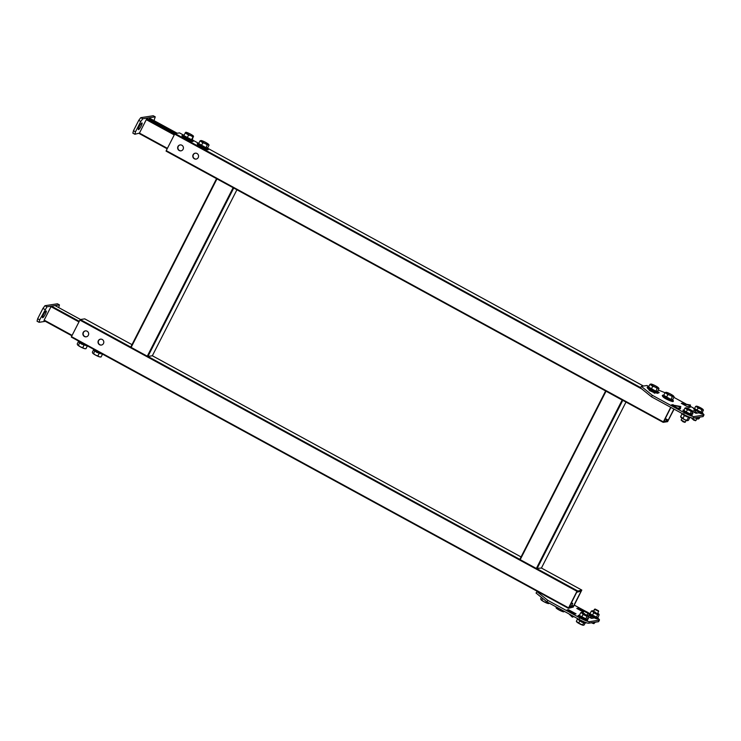 <?xml version="1.0" encoding="UTF-8"?>
<svg xmlns="http://www.w3.org/2000/svg" width="741" height="741" viewBox="0 0 741 741"><rect width="100%" height="100%" fill="white"/><g stroke="black" fill="none" stroke-linecap="round" stroke-linejoin="round"><path stroke-width="1.11" d="M102.258 339.48A2.992 2.899 -98.8 0 0 98.053 341.61A2.992 2.899 -98.8 0 0 101.369 345.065A2.992 2.899 -98.8 0 0 102.258 339.48M101.508 345.047A2.992 2.899 81.2 0 1 98.312 341.638A2.992 2.899 81.2 0 1 100.6 339.146M87.114 331.218A2.992 2.899 -98.8 0 0 82.909 333.348A2.992 2.899 -98.8 0 0 86.234 336.812A2.992 2.899 -98.8 0 0 87.114 331.218M86.373 336.785A2.992 2.899 81.2 0 1 83.177 333.376A2.992 2.899 81.2 0 1 85.456 330.884M581.787 590.068L576.952 591.29L568.393 608.315L573.247 607.092L581.805 590.068L541.421 568.041L625.988 402.067L541.439 568.032L536.345 568.467L622.153 400.057L622.783 400.316M571.83 605.193L573.488 606.101L580.861 591.642L581 591.142L576.702 592.281L569.19 607.24L573.089 606.638L571.533 605.786M573.488 606.101L573.089 606.638M576.952 591.29L79.898 320.084L71.469 336.618L568.532 607.824M79.898 320.084L80.297 319.547L130.749 347.075L216.557 178.701M84.752 318.862L131.991 344.639L84.752 318.862L80.297 319.547M71.331 337.109L568.393 608.315L71.331 337.109L71.469 336.618M197.013 153.507A2.992 2.899 -98.8 0 0 192.808 155.638A2.992 2.899 -98.8 0 0 196.133 159.093A2.992 2.899 -98.8 0 0 197.013 153.507M196.263 159.065A2.992 2.899 81.2 0 1 193.077 155.666A2.992 2.899 81.2 0 1 195.355 153.174M181.878 145.245A2.992 2.899 -98.8 0 0 177.673 147.376A2.992 2.899 -98.8 0 0 180.989 150.831A2.992 2.899 -98.8 0 0 181.878 145.245M181.128 150.812A2.992 2.899 81.2 0 1 177.933 147.403A2.992 2.899 81.2 0 1 180.22 144.912M670.698 407.3L663.149 422.333L667.604 421.657L674.097 409.152M663.973 421.259L667.854 420.666L664.955 419.082M663.955 421.259L670.901 407.411M665.251 418.489L668.252 420.128L673.902 409.041M668.252 420.128L667.854 420.666M166.086 151.136L663.149 422.333L166.086 151.136L166.234 150.636L663.288 421.842M641.919 389.053L174.654 134.112L166.234 150.636M174.654 134.112L175.052 133.575L640.678 387.626M183.462 135.047L179.507 132.889L175.052 133.575M183.472 135.047L179.517 132.898M606.008 391.248L520.191 559.659L519.812 559.372L605.619 390.961L622.153 400.057M520.191 559.659L536.345 568.467M605.619 390.961L519.812 559.372L147.913 356.44L152.35 355.754L236.925 189.779L152.35 355.754L521.053 556.926L152.359 355.754M216.937 178.961L131.129 347.381L130.74 347.094L216.548 178.674L233.711 188.029M233.721 188.038L147.913 356.44L147.274 356.189L233.082 187.779M131.129 347.381L147.274 356.189M150.321 118.579L177.201 133.241L150.303 118.569L148.858 119.625M176.219 133.389L149.321 118.717M174.839 133.797L147.654 118.968L146.69 119.125L174.543 134.325M174.246 134.918L146.283 119.662L139.438 133.093L167.401 148.348M153.989 120.579L155.249 116.846L142.781 118.773L140.771 121.459L138.752 120.357L133.482 130.694L135.501 131.796L134.881 134.269L139.438 133.093M146.283 119.662L146.69 119.125M139.317 126.442A3.807 0.732 118.6 0 0 138.391 129.647A3.807 0.732 118.6 0 0 141.114 126.165A3.807 0.732 118.6 0 0 142.04 122.96A3.807 0.732 118.6 0 0 139.317 126.442M155.249 116.846L153.23 115.744L140.762 117.671L142.781 118.773M140.771 121.459L135.501 131.796M134.881 134.269L132.861 133.167L133.482 130.694M138.752 120.357L140.762 117.671M55.019 305.579L80.556 319.51L55.001 305.57L51.398 306.126L79.259 321.335M78.954 321.927L50.999 306.672L44.154 320.103L72.118 335.358M44.015 320.594L71.886 335.803L44.015 320.594L44.154 320.103M50.999 306.672L51.398 306.126M45.303 314.212A3.807 0.732 118.6 0 0 46.229 311.007A3.807 0.732 118.6 0 0 43.506 314.49A3.807 0.732 118.6 0 0 42.58 317.694A3.807 0.732 118.6 0 0 45.303 314.212M58.706 307.589L59.437 304.894L57.418 303.791L44.951 305.709L46.961 306.811L39.69 319.834L39.069 322.307L45.377 321.335M39.069 322.307L37.05 321.214L37.671 318.732L39.69 319.834M59.437 304.894L46.961 306.811M44.96 309.506L42.941 308.404L37.671 318.732M42.941 308.404L44.951 305.709M648.977 389.46A20.794 2.964 27 0 0 649.496 390.563L655.09 393.101A14.348 2.047 -153 0 1 654.738 392.452M692.789 411.755L696.207 413.265L698.902 412.848M682.822 403.206L681.35 403.373M681.47 403.373L690.501 405.031L690.13 406.744L688.88 406.939L689.25 405.225L681.294 403.345L688.871 407.476L690.251 407.263L689.491 406.846M673.124 404.697L671.652 404.864M671.772 404.864L680.803 406.531L680.433 408.235L679.182 408.43L679.553 406.716L671.596 404.836L679.164 408.967L680.553 408.754L679.784 408.337M648.94 386.348L646.856 385.524L641.317 386.376L652.293 395.277L684.341 412.765A8.79 1.25 27 0 0 693.993 416.572L703.691 415.071A8.79 1.25 27 0 0 703.95 414.932A8.79 1.25 27 0 0 702.82 413.543M652.293 395.277L651.506 396.824L683.554 414.312L684.341 412.765M651.506 396.824L640.53 387.923L641.317 386.376M694.197 408.439L690.232 406.281M685.971 403.956L673.856 397.343M693.993 416.572L693.196 418.119L702.903 416.627L703.691 415.071M695.475 411.042L694.993 411.987L693.539 412.209M703.95 414.932L703.163 416.488A8.79 1.25 -153 0 1 702.903 416.627M693.196 418.119A8.79 1.25 -153 0 1 683.554 414.312M658.184 392.535A14.348 2.047 -153 0 1 658.369 392.591L659.184 392.674L657.656 391.424M691.668 413.96L692.094 414.673L691.668 413.96L692.798 411.737L691.668 413.96L690.14 413.849L691.27 411.625L689.473 410.403L691.27 411.625L692.187 411.375A3.807 0.546 -153 0 0 692.4 411.144L692.798 411.737L692.187 411.375A3.807 0.546 -153 0 1 689.473 410.403A3.807 0.546 -153 0 1 686.342 408.606A3.807 0.546 -153 0 1 685.833 407.791A3.807 0.546 -153 0 1 685.916 407.791A3.807 0.546 -153 0 1 688.63 408.773A3.807 0.546 -153 0 1 691.761 410.57A3.807 0.546 -153 0 1 692.4 411.144L692.798 411.737L691.27 411.625L690.14 413.849L686.24 411.996L687.379 409.773L689.473 410.403L687.379 409.773L686.342 408.606A3.807 0.546 -153 0 1 685.833 407.791A3.807 0.546 -153 0 1 685.916 407.791L684.999 408.041L685.916 407.791A3.807 0.546 -153 0 1 688.63 408.773A3.807 0.546 -153 0 1 691.761 410.57A3.807 0.546 -153 0 1 692.4 411.144A3.807 0.546 -153 0 1 692.187 411.375A3.807 0.546 -153 0 1 689.473 410.403A3.807 0.546 -153 0 1 686.342 408.606L684.999 408.041L683.869 410.264L686.24 411.996L687.379 409.773L684.999 408.041L683.869 410.264L686.24 411.996L690.14 413.849L692.992 413.756L692.177 412.941M694.762 410.588L692.261 410.977M665.048 392.702L658.24 390.016M679.182 408.43L677.404 408.013M680.803 406.531L679.553 406.716M688.88 406.939L687.111 406.513M690.501 405.031L689.25 405.225M587.678 618.031L588.567 618.809L587.159 619.059M568.486 609.713L576.053 613.844L574.664 614.057L567.097 609.926L568.467 609.75M583.297 611.983L576.804 608.435L578.165 608.259M574.256 605.11L584.492 610.686M587.872 612.529L590.021 613.705M598.404 621.718L599.191 620.161A8.79 1.25 27 0 0 599.45 620.022L598.663 621.579A8.79 1.25 -153 0 1 598.404 621.718L588.697 623.209A8.79 1.25 -153 0 1 579.054 619.402L579.842 617.855L547.803 600.367L547.006 601.914L536.03 593.013L537.364 591.383M579.054 619.402L547.006 601.914M599.191 620.161L589.493 621.662L588.697 623.209M550.23 598.404L544.996 595.653A20.794 2.964 -153 0 1 544.857 595.468M578.184 608.222L583.686 611.223M594.412 617.938L591.707 618.355L588.289 616.845M588.298 615.984L590.271 615.678M536.817 591.466L547.803 600.367M579.842 617.855A8.79 1.25 27 0 0 589.493 621.662M599.45 620.022A8.79 1.25 27 0 0 598.237 618.568M589.049 617.299L590.512 617.068M578.119 608.231A2.186 2.121 81.2 0 1 578.573 608.565L580.629 610.519M568.412 609.723A2.186 2.121 81.2 0 1 568.866 610.056L570.922 612.02M568.931 613.881L572.339 617.133L573.904 616.595M573.182 616.197L572.339 617.133M569.56 606.305L571.413 606.018L572.728 603.433L571.394 602.702M570.876 603.72L572.728 603.433M561.771 609.973L561.345 610.788L562.789 611.649A4.39 0.63 27 0 0 563.744 611.853A4.39 0.63 27 0 0 563.808 611.853M557.399 607.583L556.982 608.407L558.992 609.945A4.39 0.63 27 0 0 562.789 611.649L563.744 611.853M555.963 606.805L556.232 608.074A4.39 0.63 27 0 0 558.992 609.945L561.345 610.788M556.232 608.074A4.39 0.63 27 0 1 556.167 607.99L556.158 607.981A4.39 0.63 27 0 0 556.167 607.99L556.982 608.407M205.915 147.681L198.681 143.541L200.07 140.818L201.126 140.54A4.39 0.63 -153 0 1 204.257 141.661A4.39 0.63 -153 0 1 207.869 143.735A4.39 0.63 -153 0 1 208.601 144.393A4.39 0.63 -153 0 1 208.638 144.449A4.39 0.63 -153 0 1 208.36 144.671L207.304 144.958L205.915 147.681L207.675 147.802L209.064 145.079L208.36 144.671A4.39 0.63 -153 0 1 205.229 143.541L202.802 142.818L200.07 140.818M201.422 145.542L202.802 142.818M207.304 144.958L205.229 143.541A4.39 0.63 -153 0 1 201.617 141.475A4.39 0.63 -153 0 1 201.024 140.531A4.39 0.63 -153 0 1 201.126 140.54M546.663 601.636L546.21 602.535L547.645 603.396A4.39 0.63 27 0 0 548.609 603.591A4.39 0.63 27 0 0 548.673 603.591M542.708 598.432L541.838 600.145L543.848 601.683A4.39 0.63 27 0 0 547.645 603.396L548.609 603.591M541.412 597.385L540.698 598.793L541.087 599.812A4.39 0.63 27 0 0 543.848 601.683L546.21 602.535M541.087 599.812A4.39 0.63 27 0 1 541.023 599.728L541.838 600.145M93.255 349.076L94.005 350.41L96.876 352.429L102.49 354.244L101.1 356.967L99.313 356.791A4.39 0.63 27 0 0 100.276 356.995A4.39 0.63 27 0 0 100.341 356.995M100.276 356.995L101.1 356.967M97.877 355.93L99.313 356.791A4.39 0.63 27 0 1 95.515 355.087L97.877 355.93L99.266 353.207M93.514 353.55L95.515 355.087A4.39 0.63 27 0 1 92.764 353.216L93.514 353.55L94.894 350.826M93.625 349.724L92.366 352.197L92.69 353.124A4.39 0.63 27 0 0 92.699 353.133A4.39 0.63 27 0 0 92.764 353.216M78.12 340.814L78.87 342.147L81.732 344.167L87.355 345.982L85.965 348.705L84.178 348.539A4.39 0.63 27 0 0 85.141 348.733A4.39 0.63 27 0 0 85.206 348.733M85.141 348.733L85.965 348.705M82.742 347.677L84.178 348.539A4.39 0.63 27 0 1 80.38 346.825L82.742 347.677L84.131 344.954M78.37 345.287L80.38 346.825A4.39 0.63 27 0 1 77.62 344.954L78.37 345.287L79.759 342.564M78.481 341.462L77.221 343.935L77.555 344.871A4.39 0.63 27 0 0 77.62 344.954M191.484 139.651L183.768 135.557L185.741 132.296A4.39 0.63 -153 0 1 185.88 132.269A4.39 0.63 -153 0 1 188.297 133.037A4.39 0.63 -153 0 1 192.16 135.075A4.39 0.63 -153 0 1 193.308 135.946A4.39 0.63 -153 0 1 193.466 136.14A4.39 0.63 -153 0 1 193.457 136.39L191.484 139.651L192.317 139.262M192.345 139.206L193.457 136.39A4.39 0.63 -153 0 1 190.909 135.649L188.594 135.075L185.148 132.834M187.204 137.798L188.594 135.075M192.864 136.928L190.909 135.649A4.39 0.63 -153 0 1 187.047 133.612A4.39 0.63 -153 0 1 185.741 132.296M670.966 399.436L663.732 395.296L665.122 392.573L666.178 392.295A4.39 0.63 -153 0 1 669.299 393.425A4.39 0.63 -153 0 1 672.921 395.49A4.39 0.63 -153 0 1 673.652 396.157A4.39 0.63 -153 0 1 673.68 396.203A4.39 0.63 -153 0 1 673.412 396.426L672.356 396.713L670.966 399.436L672.726 399.566L674.106 396.843L673.412 396.426A4.39 0.63 -153 0 1 670.281 395.305L667.854 394.582L665.122 392.573M666.465 397.306L667.854 394.582M672.356 396.713L670.281 395.305A4.39 0.63 -153 0 1 666.659 393.23A4.39 0.63 -153 0 1 666.066 392.295A4.39 0.63 -153 0 1 666.178 392.295M655.822 391.174L648.588 387.043L649.977 384.32L651.033 384.033A4.39 0.63 -153 0 1 654.164 385.163A4.39 0.63 -153 0 1 657.776 387.228A4.39 0.63 -153 0 1 658.517 387.895A4.39 0.63 -153 0 1 658.545 387.951A4.39 0.63 -153 0 1 658.267 388.173L657.211 388.451L655.822 391.174L657.582 391.304L658.971 388.58L658.267 388.173A4.39 0.63 -153 0 1 655.137 387.043L652.719 386.32L649.977 384.32M651.33 389.044L652.719 386.32M657.211 388.451L655.137 387.043A4.39 0.63 -153 0 1 651.524 384.968A4.39 0.63 -153 0 1 650.931 384.033A4.39 0.63 -153 0 1 651.033 384.033M593.856 623.607A3.807 0.546 27 0 0 593.949 623.616L593.958 623.616A3.807 0.546 27 0 1 593.856 623.607L595.375 622.181L593.856 623.607A3.807 0.546 27 0 1 591.475 622.783A3.807 0.546 27 0 0 593.856 623.607L593.245 623.255L593.661 622.449L593.245 623.255L593.856 623.607M591.151 622.635L593.245 623.255L591.151 622.635M590.985 616.132L590.475 617.142L592.04 618.3L590.475 617.142L590.985 616.132L590.494 617.077M594.532 609.241L598.663 611.344L597.552 613.585L598.663 611.399L594.486 609.269L593.374 611.455L595.125 609.046L598.469 610.751L594.532 609.241M584.13 625.006L585.149 623.005L584.13 625.006L583.213 625.256A3.807 0.546 27 0 0 583.306 625.256L583.315 625.256A3.807 0.546 27 0 1 583.213 625.256L584.13 625.006M585.26 622.783L581.62 622.088L577.471 619.087L576.331 621.31L577.369 622.477A3.807 0.546 27 0 0 580.499 624.274A3.807 0.546 27 0 0 583.213 625.256L582.602 624.895L583.741 622.672L581.62 622.088L577.471 619.087L576.331 621.31L578.712 623.051L579.842 620.828L578.712 623.051L580.499 624.274A3.807 0.546 27 0 0 583.213 625.256L577.369 622.477A3.807 0.546 27 0 0 580.499 624.274L582.602 624.895L583.741 622.672L585.26 622.783M576.73 621.903A3.807 0.546 27 0 0 577.369 622.477A3.807 0.546 27 0 1 576.73 621.903L576.452 621.486L576.73 621.903M586.196 612.474L588.021 612.983L586.909 615.225L588.021 613.039L583.843 610.908L586.196 612.474M583.889 610.88L582.732 613.094L584.482 610.695L587.817 612.39L583.889 610.88M695.651 406.401L694.512 408.624L702.737 413.033A5.141 0.732 -153 0 1 698.763 411.996A5.141 0.732 -153 0 1 693.798 408.476L693.789 408.476A5.141 0.732 -153 0 0 698.763 411.996A5.141 0.732 -153 0 0 702.737 413.033C702.246 413.441 704.432 415.21 698.411 412.626C704.432 415.21 702.246 413.441 702.737 413.033L702.311 412.311L703.441 410.088L702.829 409.736A3.807 0.546 -153 0 1 700.125 408.763A3.807 0.546 -153 0 1 696.985 406.966L695.651 406.401L696.559 406.151A3.807 0.546 -153 0 1 699.272 407.133A3.807 0.546 -153 0 1 702.403 408.921A3.807 0.546 -153 0 1 703.042 409.495A3.807 0.546 -153 0 1 702.829 409.736L701.912 409.986L700.782 412.209L702.311 412.311L703.441 410.088L701.912 409.986L700.782 412.209L696.883 410.357L698.022 408.134L696.985 406.966A3.807 0.546 -153 0 1 696.475 406.151A3.807 0.546 -153 0 1 696.559 406.151A3.807 0.546 -153 0 1 699.272 407.133A3.807 0.546 -153 0 1 702.403 408.921A3.807 0.546 -153 0 1 703.042 409.495A3.807 0.546 -153 0 1 702.829 409.736A3.807 0.546 -153 0 1 700.125 408.763L701.912 409.986L700.125 408.763A3.807 0.546 -153 0 1 696.985 406.966L695.651 406.401L694.512 408.624L696.883 410.357L698.022 408.134L700.125 408.763L698.022 408.134L696.985 406.966A3.807 0.546 -153 0 1 696.475 406.151A3.807 0.546 -153 0 1 696.559 406.151L695.651 406.401M694.104 419.934L691.761 418.424L691.964 417.961L691.761 418.424L695.892 420.527L694.104 419.934M695.929 420.499L696.855 418.693L695.929 420.499M695.299 420.712L691.761 418.424L693.854 420.23L695.892 420.527L695.299 420.712M683.461 421.573L681.109 420.064L682.035 418.202L681.109 420.064L685.249 422.166L683.461 421.573M685.286 422.138L686.212 420.332L685.286 422.138M684.647 422.351L681.109 420.064L683.211 421.87L685.249 422.166L684.647 422.351M595.199 612.02L593.384 611.538L597.468 613.622M592.133 615.799L593.726 612.826L592.754 611.538L591.355 611.084L589.966 613.807L597.83 617.855L592.133 615.799L589.892 613.9M597.83 617.855L599.145 614.78L598.598 614.308L597.626 614.669L596.227 617.735M599.145 614.78L598.598 614.308A3.807 0.546 27 0 0 598.839 614.132A3.807 0.546 27 0 0 598.172 613.502A3.807 0.546 27 0 0 597.746 613.205M593.726 612.826L597.626 614.669M593.569 611.075A3.807 0.546 27 0 0 592.328 610.723L591.355 611.084L592.328 610.723A3.807 0.546 27 0 0 592.17 610.732A3.807 0.546 27 0 0 592.754 611.538A3.807 0.546 27 0 0 595.884 613.335A3.807 0.546 27 0 0 598.598 614.308M584.556 613.659L582.741 613.178L586.826 615.262M581.49 617.438L583.084 614.465L582.111 613.178L580.712 612.724L579.323 615.447L587.187 619.495L581.49 617.438L579.249 615.539M587.187 619.495L588.502 616.419L587.956 615.956L586.983 616.308L585.585 619.383M588.502 616.419L587.956 615.956A3.807 0.546 27 0 0 588.197 615.771A3.807 0.546 27 0 0 587.53 615.141A3.807 0.546 27 0 0 587.104 614.845M583.084 614.465L586.983 616.308M582.926 612.714A3.807 0.546 27 0 0 581.685 612.372L580.712 612.724L581.685 612.372A3.807 0.546 27 0 0 581.528 612.372A3.807 0.546 27 0 0 582.111 613.178A3.807 0.546 27 0 0 585.242 614.974A3.807 0.546 27 0 0 587.956 615.956M698.161 417.359L697.54 418.572L694.984 417.85A3.807 0.546 -153 0 0 695.382 418.054A3.807 0.546 -153 0 0 698.096 419.036L699.069 418.674L699.875 417.09M697.54 418.572L699.069 418.674M696.799 412.607L694.975 412.052L696.54 413.209M694.975 412.052L695.484 411.051L694.975 412.052L696.799 412.626M689.806 417.6L684.388 415.645L681.942 413.552L686.388 416.553L690.075 417.711A5.002 0.713 -153 0 1 686.666 416.442A5.002 0.713 -153 0 1 681.877 413.534L681.664 413.283M689.778 417.665L688.426 420.323L687.453 420.675L688.426 420.323M688.537 417.322L686.898 420.212L687.453 420.675A3.807 0.546 -153 0 1 684.74 419.702L686.898 420.212M682.016 413.904L680.627 416.627L684.74 419.702A3.807 0.546 -153 0 1 681.6 417.905A3.807 0.546 -153 0 1 680.933 417.276L680.646 416.655M681.183 417.09L680.627 416.627L681.183 417.09M684.443 415.377L682.998 418.359M622.792 400.316L536.984 568.727L577.359 590.753M580.861 591.642L580.184 591.262M643.475 386.042L208.054 148.469L643.484 386.042M198.597 143.309L192.91 140.206L198.607 143.309M167.179 148.784L139.317 133.584L167.17 148.793M577.378 608.75L578.573 608.565M567.671 610.241L568.866 610.056M203.571 147.459A5.937 0.843 -153 0 1 197.828 143.402L197.245 143.763C197.421 145.06 199.385 146.551 203.145 148.219C206.869 149.821 208.554 150.201 208.212 149.349L208.165 148.672A5.937 0.843 -153 0 1 203.571 147.459M197.588 144.347L203.136 148.2M203.164 148.219L207.536 149.423M93.338 349.113A5.937 0.843 27 0 0 96.988 351.549A5.937 0.843 27 0 0 101.915 353.79M78.194 340.851A5.937 0.843 27 0 0 81.843 343.296A5.937 0.843 27 0 0 86.771 345.538M189.539 139.706A5.937 0.843 -153 0 1 184.129 136.807A5.937 0.843 -153 0 1 182.684 135.14L182.11 135.501C181.341 136.187 183.666 137.826 189.066 140.438C192.104 141.661 193.438 141.874 193.068 141.086L193.021 140.41A5.937 0.843 -153 0 1 189.539 139.706M182.443 136.085L184.722 138.187L189.048 140.419M189.103 140.447L192.401 141.161M672.726 399.566L673.208 400.427A5.937 0.843 -153 0 1 668.623 399.223A5.937 0.843 -153 0 1 662.871 395.157L662.297 395.518C662.473 396.824 664.436 398.306 668.197 399.973L672.587 401.177M662.63 396.111L668.178 399.964C671.92 401.585 673.606 401.965 673.254 401.103L673.208 400.427M657.582 391.304L658.073 392.165A5.937 0.843 -153 0 1 653.488 390.961A5.937 0.843 -153 0 1 647.736 386.895L647.162 387.265C647.328 388.562 649.292 390.044 653.053 391.711L657.443 392.915M647.495 387.849L653.043 391.702C656.776 393.323 658.471 393.703 658.119 392.85L658.073 392.165M589.484 617.225A4.918 0.704 27 0 0 591.17 618.253A4.918 0.704 27 0 1 589.484 617.225M582.157 621.606A5.141 0.732 27 0 0 585.983 622.931L586.409 622.736L585.983 622.931A5.141 0.732 27 0 1 582.157 621.606A5.141 0.732 27 0 1 577.035 618.374A5.141 0.732 27 0 0 582.157 621.606M688.12 413.635A5.141 0.732 -153 0 1 683.156 410.116L683.146 410.116A5.141 0.732 -153 0 0 688.12 413.635A5.141 0.732 -153 0 0 692.094 414.673A5.141 0.732 -153 0 1 688.12 413.635M589.679 614.409A4.881 0.695 27 0 0 589.669 615.243A4.881 0.695 27 0 0 593.902 617.698C586.427 613.946 589.067 613.585 589.706 613.696A5.002 0.713 27 0 0 590.003 614.669A5.002 0.713 27 0 0 594.226 617.105A5.002 0.713 27 0 0 597.894 617.864C597.913 618.8 599.747 620.134 593.902 617.707A4.881 0.695 27 0 0 597.329 618.309M579.036 616.049A4.881 0.695 27 0 0 579.027 616.883A4.881 0.695 27 0 0 583.26 619.337C575.785 615.586 578.425 615.225 579.064 615.336A5.002 0.713 27 0 0 579.36 616.308A5.002 0.713 27 0 0 583.584 618.744A5.002 0.713 27 0 0 587.252 619.504C587.27 620.449 589.104 621.773 583.26 619.346A4.881 0.695 27 0 0 586.687 619.948M695.697 413.172A4.881 0.695 -153 0 1 693.993 412.135M581.805 590.068L541.43 568.041M654.275 393.193L654.664 392.424M207.675 147.802L208.165 148.672M208.601 144.393L208.934 144.884M198.81 143.291L197.828 143.402M192.271 139.076L193.021 140.41M184.055 134.982L182.684 135.14M673.652 396.157L673.986 396.639M663.862 395.046L662.871 395.157M658.517 387.895L658.842 388.386M648.718 386.783L647.736 386.895M598.469 610.751L598.663 611.344L598.469 610.751M584.473 623.061L585.983 622.931L584.473 623.061M577.517 619.18L577.035 618.374L577.517 619.18M587.817 612.39L588.021 612.983L587.817 612.39M694.623 408.402L693.798 408.476L694.623 408.402M683.98 410.042L683.156 410.116L683.98 410.042M692.094 414.673C691.603 415.09 693.789 416.85 687.768 414.265C693.789 416.85 691.603 415.09 692.094 414.673M598.839 614.132L599.136 614.752M588.197 615.771L588.493 616.392M690.075 417.711L690.797 417.609M682.424 414.089L681.877 413.534"/></g></svg>
